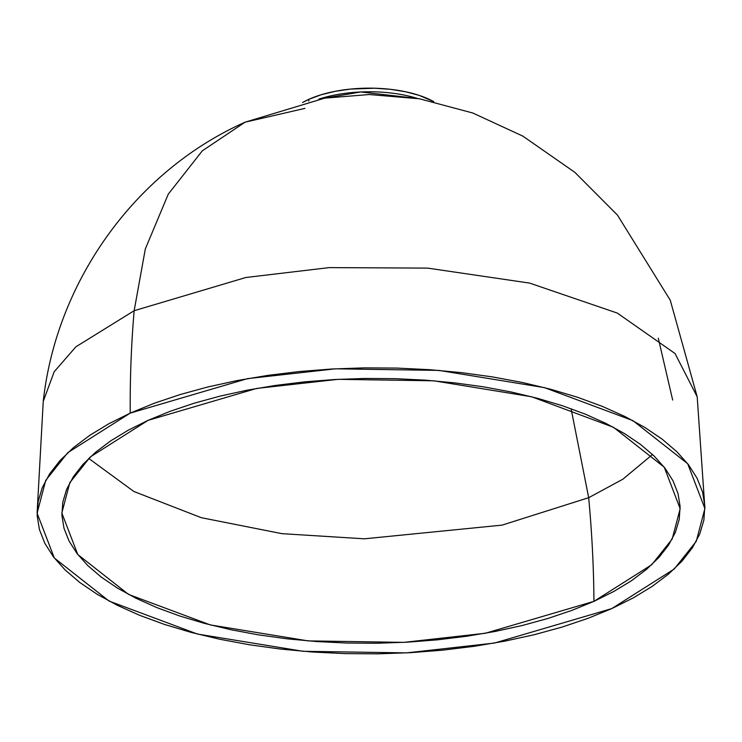 <?xml version="1.0" encoding="UTF-8"?>
<svg xmlns="http://www.w3.org/2000/svg" width="742" height="742" viewBox="0 0 742 742"><rect width="100%" height="100%" fill="white"/><g stroke="black" fill="none" stroke-linecap="round" stroke-linejoin="round"><path stroke-width="1.11" d="M308.848 99.335A82.445 35.319 179.6 0 0 302.578 102.517L308.848 99.335L308.858 101.097L308.848 99.335A82.445 35.319 179.6 0 1 433.708 101.598L419.313 95.43L405.698 91.785L390.644 89.346L374.738 88.224L350.595 89.077L335.226 91.303L321.128 94.772L308.848 99.335M318.828 99.131L360.751 91.971L417.421 98.445A82.445 35.319 -0.4 0 0 318.828 99.131M37.1 513.074L43.249 401.366C56.318 281.691 135.063 171.114 245.045 122.198L202.269 150.867L168.258 194.172L145.321 248.95L134.154 310.712L245.852 277.499L329.216 267.612L427.661 268.112L529.612 283.092L617.353 313.096L675.053 353.535L697.192 396.803L675.053 353.535L617.353 313.096L529.612 283.092L427.661 268.112L329.216 267.612L245.852 277.499L134.154 310.712A1034.283 671.992 65.7 0 0 130.221 413.108L247.513 378.643L335.458 368.811L438.893 370.397L544.535 387.649L632.87 420.603L687.676 463.685L704.9 508.52L696.265 541.326L674.2 569.04L611.779 608.588L587.952 618.355L562.028 627.092L534.259 634.707L504.931 641.125L474.305 646.291L442.686 650.159L410.372 652.682L377.678 653.832L344.928 653.609L312.428 652.014L280.485 649.055L249.423 644.77L219.521 639.196L191.084 632.388L164.381 624.402L139.672 615.322L117.18 605.24L97.137 594.249L79.737 582.451L65.138 569.967L53.48 556.917L44.882 543.413L39.428 529.602L37.165 515.616L38.12 501.573L42.275 487.624L49.603 473.906L60.019 460.532L73.439 447.649L89.717 435.368L108.703 423.821L130.221 413.108L154.048 403.342L179.972 394.605L207.741 386.99L237.078 380.572L267.695 375.406L299.323 371.538L331.628 369.015L364.322 367.865L397.072 368.088L429.572 369.683L461.515 372.642L492.577 376.927L522.479 382.501L550.916 389.309L577.619 397.295L602.328 406.375L624.82 416.457L644.863 427.448L662.263 439.245L676.862 451.73L688.52 464.78L697.118 478.284L702.572 492.094L704.835 506.081L703.88 520.123L699.725 534.073L692.397 547.791L681.981 561.165L668.57 574.048L652.283 586.328L633.297 597.876L611.779 608.588L494.487 643.054L406.542 652.886L303.107 651.3L197.465 634.048L109.139 601.094L54.324 558.012L37.1 513.176L45.735 480.371L67.8 452.657L130.221 413.108A1034.283 671.992 -114.3 0 1 134.154 310.712L75.879 346.82L54.147 371.798L43.249 401.366L54.147 371.798L75.879 346.82L134.154 310.712L145.321 248.95L168.258 194.172L202.269 150.867L245.045 122.198L304.953 108.378M593.943 601.345A1009.547 655.919 65.7 0 0 588.684 497.697L622.909 479.184L652.524 454.503L622.909 479.184L588.684 497.697L571.099 408.74L588.684 497.697L502.074 525.123L364.387 538.813L281.941 533.665L201.277 517.684L133.848 491.482L88.715 458.435L133.848 491.482L201.277 517.684L281.941 533.665L364.387 538.813L502.074 525.123L588.684 497.697A1009.547 655.919 -114.3 0 1 593.943 601.345L485.342 633.26L403.908 642.368L308.134 640.893L210.32 624.922L128.533 594.407L77.78 554.515L61.836 513.01L69.831 482.634L90.264 456.97L148.057 420.352L256.658 388.437L338.092 379.329L433.866 380.804L531.689 396.775L613.467 427.29L664.22 467.182L680.164 508.687L672.169 539.063L651.736 564.727L593.943 601.345L613.866 591.43L631.451 580.736L646.523 569.364L658.942 557.437L668.588 545.055L675.378 532.348L679.227 519.437L680.108 506.434L678.012 493.476L672.957 480.695L664.999 468.193L654.212 456.107L640.689 444.551L624.578 433.625L606.019 423.45L585.197 414.11L562.315 405.707L537.588 398.315L511.257 392.008L483.571 386.842L454.809 382.872L425.24 380.136L395.143 378.661L364.814 378.457L334.549 379.524L304.628 381.861L275.347 385.441L246.993 390.218L219.836 396.172L194.126 403.221L170.122 411.309L148.057 420.352L128.134 430.267L110.549 440.961L95.477 452.332L83.058 464.26L73.412 476.642L66.622 489.349L62.773 502.26L61.892 515.263L63.988 528.221L69.043 541.001L77.001 553.504L87.788 565.589L101.311 577.146L117.421 588.072L135.981 598.247L156.803 607.587L179.685 615.99L204.412 623.382L230.743 629.689L258.429 634.855L287.191 638.825L316.769 641.561L346.857 643.036L377.186 643.24L407.451 642.173L437.372 639.836L466.653 636.256L495.007 631.479L522.164 625.525L547.874 618.476L571.878 610.388L593.943 601.345M658.293 338.185L672.669 400.031M704.9 508.418L697.192 396.803L670.258 300.213L617.418 215.041L574.864 172.348L522.795 136.092L472.747 112.997L419.508 98.797L369.284 94.531L324.773 98.129L245.045 122.198"/></g></svg>

